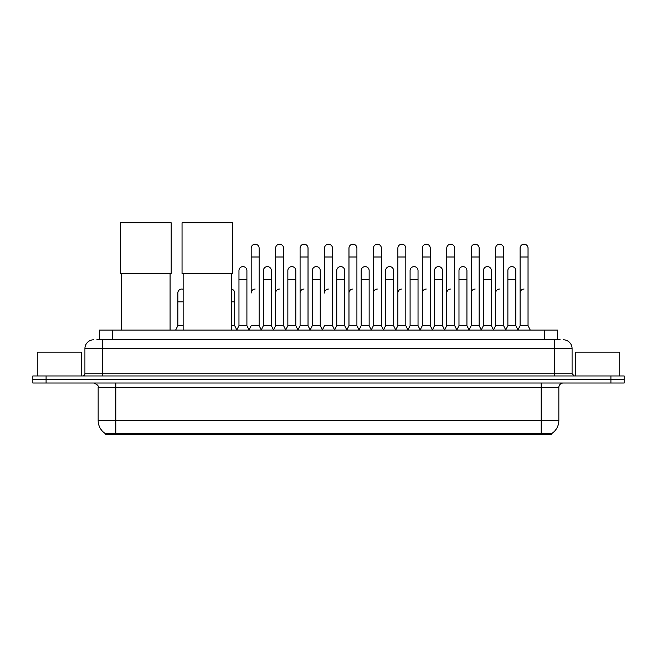 <?xml version="1.0" encoding="UTF-8"?>
<svg xmlns="http://www.w3.org/2000/svg" width="657" height="657" viewBox="0 0 657 657"><rect width="100%" height="100%" fill="white"/><g stroke="black" fill="none" stroke-linecap="round" stroke-linejoin="round"><path stroke-width="0.99" d="M96.834 339.776L102.574 339.776L96.834 339.776L99.486 339.776L99.486 330.069L557.514 330.069L557.514 339.776M551.338 434.203L105.662 434.203L105.662 433.776M98.156 420.529L115.804 420.529L115.804 387.433L98.156 387.433L98.156 420.529A15.448 15.448 0 0 0 105.711 433.801L117.57 433.349L539.43 433.349L551.289 433.801A15.448 15.448 0 0 0 558.844 420.529L558.844 387.433A4.41 4.41 0 0 1 563.254 383.023M624.15 383.023L624.15 379.491L32.85 379.491L32.85 383.023L46.089 383.023L46.089 379.491L32.85 379.491L32.85 375.96L46.089 375.96L46.089 379.491L624.15 379.491L624.15 383.023L46.089 383.023M93.746 339.776A8.828 8.828 0 0 0 84.917 348.596L84.917 373.751A2.209 2.209 0 0 1 82.716 375.96M563.254 339.776A8.828 8.828 0 0 1 572.083 348.596L102.574 348.596L102.574 339.776L560.166 339.776M572.083 348.596L572.083 373.751L574.284 375.96M624.15 375.96L624.15 379.491L624.15 375.96L46.089 375.96M81.386 375.96L81.386 352.127L37.26 352.127L37.26 375.96M619.74 375.96L619.74 352.127L575.614 352.127L575.614 375.96M121.545 273.542L121.545 330.069M170.081 273.542L170.081 330.069M120.445 222.797L171.19 222.797L171.19 273.542L120.445 273.542L120.445 222.797M183.147 273.542L183.147 330.069M231.683 273.542L231.683 330.069M182.046 222.797L232.792 222.797L232.792 273.542L182.046 273.542L182.046 222.797M248.987 330.069L251.188 325.65L259.129 325.65L261.338 330.069M259.129 325.65L259.129 248.165A3.975 3.975 0 0 0 255.162 244.199A3.975 3.975 0 0 1 255.409 244.207M255.162 289.031A3.975 3.975 0 0 0 251.188 292.997L251.188 256.994L259.129 256.994M251.188 256.994L251.188 248.165A3.975 3.975 0 0 1 255.162 244.199M273.427 330.069L275.636 325.65L283.578 325.65L285.787 330.069M283.578 325.65L283.578 248.165A3.975 3.975 0 0 0 279.611 244.199A3.975 3.975 0 0 1 279.857 244.207M275.636 325.65L275.636 256.994L283.578 256.994M275.636 256.994L275.636 248.165A3.975 3.975 0 0 1 279.611 244.199M297.876 330.069L300.085 325.65L308.026 325.65L310.235 330.069M308.026 325.65L308.026 248.165A3.975 3.975 0 0 0 304.051 244.199A3.975 3.975 0 0 1 304.306 244.207M300.085 325.65L300.085 256.994L308.026 256.994M300.085 256.994L300.085 248.165A3.975 3.975 0 0 1 304.051 244.199M322.324 330.069L324.525 325.65L332.475 325.65L334.676 330.069M332.475 325.65L332.475 248.165A3.975 3.975 0 0 0 328.5 244.199A3.975 3.975 0 0 1 328.746 244.207M328.5 289.031A3.975 3.975 0 0 0 324.525 292.997L324.525 256.994L332.475 256.994M324.525 256.994L324.525 248.165A3.975 3.975 0 0 1 328.5 244.199M346.765 330.069L348.974 325.65L356.915 325.65L359.124 330.069M371.279 329.937L369.144 325.65L361.194 325.65L359.059 329.937L356.915 325.65L356.915 248.165A3.975 3.975 0 0 0 352.949 244.199A3.975 3.975 0 0 1 353.195 244.207M334.61 329.937L336.754 325.65L344.695 325.65L346.839 329.937L348.974 325.65L348.974 256.994L356.915 256.994M348.974 256.994L348.974 248.165A3.975 3.975 0 0 1 352.949 244.199M371.213 330.069L373.422 325.65L381.364 325.65L383.573 330.069M408.013 330.069L405.812 325.65L397.871 325.65L395.728 329.937L393.584 325.65L385.643 325.65L383.507 329.937L381.364 325.65L381.364 248.165A3.975 3.975 0 0 0 377.389 244.199A3.975 3.975 0 0 1 377.644 244.207M373.422 325.65L373.422 256.994L381.364 256.994M373.422 256.994L373.422 248.165A3.975 3.975 0 0 1 377.389 244.199M432.462 330.069L430.253 325.65L422.311 325.65L420.176 329.937L418.033 325.65L410.091 325.65L407.948 329.937L405.812 325.65L405.812 256.994L397.871 256.994L397.871 325.65L395.662 330.069M397.871 256.994L397.871 248.165A3.975 3.975 0 0 1 402.092 244.207A3.975 3.975 0 0 1 405.812 248.165L405.812 256.994M456.911 330.069L454.701 325.65L446.76 325.65L444.617 329.937L442.481 325.65L434.54 325.65L432.396 329.937L430.253 325.65L430.253 256.994L422.311 256.994L422.311 325.65L420.11 330.069M422.311 256.994L422.311 248.165A3.975 3.975 0 0 1 426.533 244.207A3.975 3.975 0 0 1 430.253 248.165L430.253 256.994M481.359 330.069L479.15 325.65L471.209 325.65L469.065 329.937L466.93 325.65L458.98 325.65L456.845 329.937L454.701 325.65L454.701 256.994L446.76 256.994L446.76 325.65L444.551 330.069M446.76 256.994L446.76 248.165A3.975 3.975 0 0 1 450.981 244.207A3.975 3.975 0 0 1 454.701 248.165L454.701 256.994M505.8 330.069L503.599 325.65L495.649 325.65L493.514 329.937L491.37 325.65L483.429 325.65L481.285 329.937L479.15 325.65L479.15 256.994L471.209 256.994L471.209 325.65L468.999 330.069M471.209 256.994L471.209 248.165A3.975 3.975 0 0 1 475.43 244.207A3.975 3.975 0 0 1 479.15 248.165L479.15 256.994M517.888 330.069L520.098 325.65L520.098 256.994L528.039 256.994L528.039 325.65L530.248 330.069L528.039 325.65L520.098 325.65L517.962 329.937L515.819 325.65L507.877 325.65L505.734 329.937L503.599 325.65L503.599 256.994L495.649 256.994L495.649 325.65L493.448 330.069M495.649 256.994L495.649 248.165A3.975 3.975 0 0 1 499.87 244.207A3.975 3.975 0 0 1 503.599 248.165L503.599 256.994M520.098 256.994L520.098 248.165A3.975 3.975 0 0 1 524.319 244.207A3.975 3.975 0 0 1 528.039 248.165L528.039 256.994M236.758 330.069L238.967 325.65L246.909 325.65L249.052 329.937M246.909 325.65L246.909 270.585A3.975 3.975 0 0 0 243.189 266.619A3.975 3.975 0 0 1 246.909 270.585M238.967 325.65L238.967 279.406L246.909 279.406M238.967 279.406L238.967 270.585A3.975 3.975 0 0 1 243.189 266.619M261.272 329.937L263.416 325.65L271.357 325.65L273.493 329.937M271.357 325.65L271.357 270.585A3.975 3.975 0 0 0 267.637 266.619A3.975 3.975 0 0 1 271.357 270.585M263.416 325.65L263.416 279.406L271.357 279.406M263.416 279.406L263.416 270.585A3.975 3.975 0 0 1 267.637 266.619M285.721 329.937L287.856 325.65L295.806 325.65L297.941 329.937M295.806 325.65L295.806 270.585A3.975 3.975 0 0 0 292.078 266.619A3.975 3.975 0 0 1 295.806 270.585M287.856 325.65L287.856 279.406L295.806 279.406M287.856 279.406L287.856 270.585A3.975 3.975 0 0 1 292.078 266.619M310.161 329.937L312.305 325.65L320.246 325.65L322.39 329.937M320.246 325.65L320.246 270.585A3.975 3.975 0 0 0 316.526 266.619A3.975 3.975 0 0 1 320.246 270.585M312.305 325.65L312.305 279.406L320.246 279.406M312.305 279.406L312.305 270.585A3.975 3.975 0 0 1 316.526 266.619M344.695 325.65L344.695 270.585A3.975 3.975 0 0 0 340.975 266.619A3.975 3.975 0 0 1 344.695 270.585M336.754 325.65L336.754 279.406L344.695 279.406M336.754 279.406L336.754 270.585A3.975 3.975 0 0 1 340.975 266.619M369.144 325.65L369.144 270.585A3.975 3.975 0 0 0 365.415 266.619A3.975 3.975 0 0 1 369.144 270.585M361.194 325.65L361.194 279.406L369.144 279.406M361.194 279.406L361.194 270.585A3.975 3.975 0 0 1 365.415 266.619M393.584 325.65L393.584 270.585A3.975 3.975 0 0 0 389.864 266.619A3.975 3.975 0 0 1 393.584 270.585M385.643 325.65L385.643 279.406L393.584 279.406M385.643 279.406L385.643 270.585A3.975 3.975 0 0 1 389.864 266.619M418.033 325.65L418.033 270.585A3.975 3.975 0 0 0 414.312 266.619A3.975 3.975 0 0 1 418.033 270.585M410.091 325.65L410.091 279.406L418.033 279.406M410.091 279.406L410.091 270.585A3.975 3.975 0 0 1 414.312 266.619M442.481 325.65L442.481 270.585A3.975 3.975 0 0 0 438.761 266.619A3.975 3.975 0 0 1 442.481 270.585M434.54 325.65L434.54 279.406L442.481 279.406M434.54 279.406L434.54 270.585A3.975 3.975 0 0 1 438.761 266.619M466.93 325.65L466.93 270.585A3.975 3.975 0 0 0 463.201 266.619A3.975 3.975 0 0 1 466.93 270.585M458.98 325.65L458.98 279.406L466.93 279.406M458.98 279.406L458.98 270.585A3.975 3.975 0 0 1 463.201 266.619M491.37 325.65L491.37 270.585A3.975 3.975 0 0 0 487.65 266.619A3.975 3.975 0 0 1 491.37 270.585M483.429 325.65L483.429 279.406L491.37 279.406M483.429 279.406L483.429 270.585A3.975 3.975 0 0 1 487.65 266.619M515.819 325.65L515.819 270.585A3.975 3.975 0 0 0 512.099 266.619A3.975 3.975 0 0 1 515.819 270.585M507.877 325.65L507.877 279.406L515.819 279.406M507.877 279.406L507.877 270.585A3.975 3.975 0 0 1 512.099 266.619M175.641 330.069L177.85 325.65L183.147 325.65M177.85 325.65L177.85 301.826L183.147 301.826M177.85 301.826L177.85 292.997A3.975 3.975 0 0 1 183.147 289.252A3.975 3.975 0 0 0 182.071 289.039M231.683 325.65L234.689 325.65L236.824 329.937M234.689 325.65L234.689 292.997A3.975 3.975 0 0 0 231.683 289.146A3.975 3.975 0 0 1 234.689 292.997M275.636 292.997A3.975 3.975 0 0 1 279.611 289.031M300.085 292.997A3.975 3.975 0 0 1 304.051 289.031M348.974 292.997A3.975 3.975 0 0 1 352.949 289.031M373.422 292.997A3.975 3.975 0 0 1 377.389 289.031M397.871 292.997A3.975 3.975 0 0 1 401.838 289.031M422.311 292.997A3.975 3.975 0 0 1 426.286 289.031M446.76 325.65L446.76 292.997A3.975 3.975 0 0 1 450.735 289.031M471.209 292.997A3.975 3.975 0 0 1 475.175 289.031M503.599 325.65L503.599 292.997M495.649 292.997A3.975 3.975 0 0 1 499.624 289.031M520.098 292.997A3.975 3.975 0 0 1 524.072 289.031M539.43 434.203L539.43 433.349M117.57 434.203L117.57 433.349M112.725 339.776L112.725 330.069M544.275 339.776L544.275 330.069M541.196 383.023L541.196 387.433L115.804 387.433L115.804 383.023M558.844 387.433L541.196 387.433L541.196 420.529L558.844 420.529M541.196 433.439L541.196 420.529L115.804 420.529L115.804 433.439M610.911 383.023L610.911 375.96M102.574 375.96L102.574 348.596L84.917 348.596M84.917 373.751L572.083 373.751M554.426 339.776L554.426 375.96M231.683 301.826L234.689 301.826M98.156 387.433C98.78 385.864 97.302 384.394 93.746 383.023"/></g></svg>
